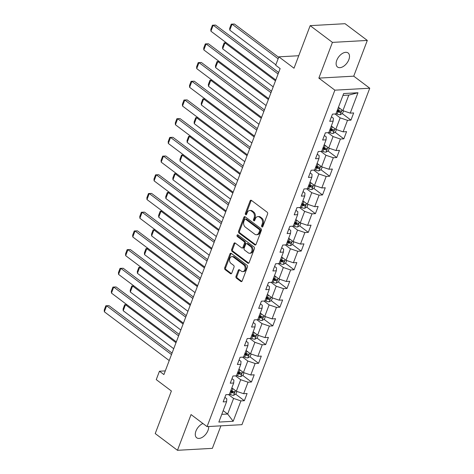 <?xml version="1.0" encoding="UTF-8"?>
<svg xmlns="http://www.w3.org/2000/svg" width="474" height="474" viewBox="0 0 474 474"><rect width="100%" height="100%" fill="white"/><g stroke="black" fill="none" stroke-linecap="round" stroke-linejoin="round"><path stroke-width="0.71" d="M261.909 226.91A0.942 0.687 -93.2 0 0 262.833 226.548L267.579 214.041A1.351 0.978 -93.2 0 0 267.152 212.21L251.427 200.378A1.351 0.978 -93.2 0 0 250.906 200.212A1.351 0.978 -93.2 0 0 250.106 200.899L245.354 213.407A0.942 0.687 -93.2 0 0 246.581 214.325L247.197 212.708A4.319 3.134 -93.2 0 1 249.751 210.497A4.319 3.134 -93.2 0 1 251.421 211.043L252.731 212.026A4.319 3.134 -93.2 0 1 254.1 217.898L253.483 219.515A0.942 0.687 -93.2 0 0 254.704 220.434L255.32 218.816A4.319 3.134 -93.2 0 1 257.874 216.612A4.319 3.134 -93.2 0 1 259.545 217.151L260.86 218.141A4.319 3.134 -93.2 0 1 262.223 224.006L261.607 225.624A0.942 0.687 -93.2 0 0 261.909 226.91M202.949 423.519A8.793 5.155 126.9 0 0 195.94 431.079A8.793 5.155 126.9 0 0 196.686 437.769A8.793 5.155 126.9 0 0 208.009 430.404A8.793 5.155 126.9 0 0 208.649 426.529M348.84 59.659A8.793 5.155 126.9 0 0 348.094 52.964A8.793 5.155 126.9 0 0 336.771 60.334A8.793 5.155 126.9 0 0 337.524 67.024A8.793 5.155 126.9 0 0 348.84 59.659M236.005 276.318A1.351 0.978 -93.2 0 0 236.431 278.149L240.845 281.467A1.351 0.978 -93.2 0 0 241.367 281.639A1.351 0.978 -93.2 0 0 242.167 280.952L247.44 267.063A1.351 0.978 -93.2 0 0 247.013 265.227L231.288 253.4A1.351 0.978 -93.2 0 0 230.767 253.229A1.351 0.978 -93.2 0 0 229.967 253.922L224.694 267.81A1.351 0.978 -93.2 0 0 225.12 269.641L230.447 273.652A1.351 0.978 -93.2 0 0 230.968 273.824A1.351 0.978 -93.2 0 0 231.768 273.131L234.026 267.188A1.351 0.978 -93.2 0 0 233.599 265.351L230.957 263.366A3.608 2.619 -93.2 0 1 229.576 259.379A3.608 2.619 -93.2 0 1 231.952 256.618A3.608 2.619 -93.2 0 1 233.35 257.068L243.701 264.853A3.608 2.619 -93.2 0 1 245.082 268.841A3.608 2.619 -93.2 0 1 242.706 271.608A3.608 2.619 -93.2 0 1 241.307 271.152L239.583 269.854A1.351 0.978 -93.2 0 0 239.062 269.682A1.351 0.978 -93.2 0 0 238.262 270.376L236.005 276.318L236.947 276.265A1.351 0.978 -93.2 0 0 237.373 278.102L241.787 281.42A1.351 0.978 -93.2 0 0 241.829 281.449M332.428 42.387L318.854 78.115L353.734 76.166L367.309 40.432L332.428 42.387L310.174 25.649L294.004 68.215L278.872 56.839L275.684 65.228L280.134 68.576L163.897 374.573L159.448 371.225L156.26 379.621L171.392 390.997L155.223 433.568L177.472 450.3L212.358 448.351L220.908 425.842M318.854 78.115L334.875 90.167L207.067 426.618L191.046 414.566L177.472 450.3M254.751 244.868A1.351 0.978 -93.2 0 0 255.273 245.034A1.351 0.978 -93.2 0 0 256.067 244.347L261.346 230.459A1.351 0.978 -93.2 0 0 260.919 228.628L245.194 216.796A1.351 0.978 -93.2 0 0 244.667 216.63A1.351 0.978 -93.2 0 0 243.873 217.317L238.594 231.205A1.351 0.978 -93.2 0 0 239.02 233.042L254.751 244.868L255.693 244.815A1.351 0.978 -93.2 0 0 255.735 244.845M254.396 248.761L249.117 262.649A1.351 0.978 -93.2 0 1 248.317 263.337A1.351 0.978 -93.2 0 1 247.795 263.171L232.07 251.344A1.351 0.978 -93.2 0 1 231.644 249.508L233.901 243.565A1.351 0.978 -93.2 0 1 234.701 242.872A1.351 0.978 -93.2 0 1 235.222 243.043L241.598 247.843A1.351 0.978 -93.2 0 0 242.119 248.009A1.351 0.978 -93.2 0 0 242.919 247.321L244.418 243.375A1.351 0.978 -93.2 0 0 243.992 241.544L237.35 236.55A0.942 0.687 -93.2 0 1 237.978 234.903L253.963 246.924A1.351 0.978 -93.2 0 1 254.396 248.761M310.174 25.649L345.054 23.7L367.309 40.432M334.875 90.167L369.756 88.217L241.953 424.668L207.067 426.618M235.667 394.167L244.365 400.708L247.096 393.515L243.654 393.704L248.026 382.198L251.469 382.003L254.2 374.81L250.758 374.999L255.131 363.493L258.573 363.297L261.304 356.104L257.868 356.294L262.24 344.788L265.677 344.592L268.414 337.399L264.972 337.589L269.345 326.082L272.787 325.887L275.518 318.694L272.076 318.884L276.449 307.377L279.891 307.182L282.623 299.989L279.18 300.178L283.553 288.672L286.995 288.476L289.727 281.283L286.284 281.479L290.657 269.967L294.099 269.771L296.831 262.578L293.394 262.774L297.767 251.261L301.203 251.066L303.941 243.873L300.498 244.069L304.871 232.556L308.313 232.361L311.045 225.168L307.602 225.363L311.975 213.851L315.417 213.656L318.149 206.463L314.706 206.658L319.079 195.146L322.521 194.95L325.253 187.757L321.816 187.953L326.189 176.441L329.626 176.245L332.363 169.052L328.92 169.248L333.293 157.735L336.736 157.54L339.467 150.347L336.025 150.542L340.397 139.03L343.84 138.835L346.571 131.642L343.129 131.837L347.501 120.325L350.944 120.129L353.675 112.936L350.233 113.132L357.977 92.744L343.65 93.55L335.906 113.932L332.464 114.121L329.732 121.32L333.175 121.125L333.382 118.239L331.45 116.788M244.365 400.708L240.922 400.903L233.178 421.285L218.846 422.085L226.59 401.703L223.153 401.893L225.885 394.7L229.327 394.51L233.7 382.998L230.257 383.188L232.989 375.995L236.431 375.805L240.804 364.293L237.361 364.482L240.093 357.289L243.535 357.1L247.908 345.587L244.466 345.777L247.197 338.584L250.639 338.395L255.012 326.882L251.57 327.072L254.307 319.879L257.743 319.689L262.116 308.177L258.68 308.367L261.411 301.174L264.853 300.984L269.226 289.472L265.784 289.661L268.515 282.468L271.958 282.279L276.33 270.767L272.888 270.956L275.619 263.763L279.062 263.574L283.434 252.061L279.992 252.257L282.729 245.058L286.166 244.868L290.538 233.356L287.102 233.552L289.833 226.353L293.276 226.163L297.648 214.651L294.206 214.846L296.937 207.648L300.38 207.458L304.752 195.946L301.31 196.141L304.041 188.942L307.484 188.753L311.856 177.24L308.414 177.436L311.145 170.237L314.588 170.048L318.961 158.535L315.518 158.731L318.255 151.532L321.692 151.342L326.065 139.83L322.628 140.026L325.36 132.827L328.802 132.637L333.175 121.125M235.542 375.852L240.697 379.727L236.325 391.24L231.845 387.874M231.976 378.655L233.907 380.107L233.7 382.998M236.325 391.24L243.654 393.704M240.697 379.727L248.026 382.198M242.647 357.147L247.801 361.022L243.429 372.534L238.949 369.169M239.086 359.95L241.011 361.401L240.804 364.293M243.429 372.534L250.758 374.999M247.801 361.022L255.131 363.493M249.751 338.442L254.905 342.317L250.533 353.829L246.053 350.464M246.19 341.244L248.115 342.696L247.908 345.587M250.533 353.829L257.868 356.294M254.905 342.317L262.24 344.788M256.855 319.737L262.009 323.612L257.637 335.124L253.163 331.759M253.294 322.539L255.225 323.991L255.012 326.882M257.637 335.124L264.972 337.589M262.009 323.612L269.345 326.082M263.965 301.031L269.119 304.906L264.747 316.419L260.267 313.053M260.398 303.84L262.329 305.286L262.116 308.177M264.747 316.419L272.076 318.884M269.119 304.906L276.449 307.377M271.069 282.326L276.224 286.201L271.851 297.713L267.372 294.348M267.502 285.135L269.433 286.58L269.226 289.472M271.851 297.713L279.18 300.178M276.224 286.201L283.553 288.672M278.173 263.621L283.328 267.496L278.955 279.008L274.476 275.643M274.612 266.429L276.538 267.881L276.33 270.767M278.955 279.008L286.284 281.479M283.328 267.496L290.657 269.967M285.277 244.916L290.432 248.791L286.059 260.303L281.586 256.938M281.716 247.724L283.648 249.176L283.434 252.061M286.059 260.303L293.394 262.774M290.432 248.791L297.767 251.261M292.381 226.211L297.536 230.091L293.163 241.598L288.69 238.232M288.82 229.019L290.752 230.471L290.538 233.356M293.163 241.598L300.498 244.069M297.536 230.091L304.871 232.556M299.491 207.505L304.646 211.386L300.273 222.893L295.794 219.527M295.924 210.314L297.856 211.765L297.648 214.651M300.273 222.893L307.602 225.363M304.646 211.386L311.975 213.851M306.595 188.8L311.75 192.681L307.377 204.187L302.898 200.822M303.034 191.609L304.96 193.06L304.752 195.946M307.377 204.187L314.706 206.658M311.75 192.681L319.079 195.146M313.699 170.095L318.854 173.976L314.481 185.482L310.002 182.117M310.138 172.903L312.07 174.355L311.856 177.24M314.481 185.482L321.816 187.953M318.854 173.976L326.189 176.441M320.803 151.39L325.958 155.271L321.585 166.777L317.112 163.412M317.242 154.198L319.174 155.65L318.961 158.535M321.585 166.777L328.92 169.248M325.958 155.271L333.293 157.735M327.913 132.684L333.068 136.565L328.695 148.072L324.216 144.706M324.346 135.493L326.278 136.945L326.065 139.83M328.695 148.072L336.025 150.542M333.068 136.565L340.397 139.03M335.017 113.979L340.172 117.86L335.799 129.366L331.32 126.001M335.799 129.366L343.129 131.837M340.172 117.86L347.501 120.325M357.977 92.744L348.823 95.078L342.903 110.661L338.424 107.296M342.903 110.661L350.233 113.132M353.734 76.166L369.756 88.217M165.296 370.899L159.448 371.225M298.75 55.725L278.872 56.839M348.823 95.078L342.945 95.404M223.189 410.656L227.668 414.021L233.587 398.433L228.432 394.558M221.785 414.353L227.668 414.021L233.178 421.285M224.872 397.36L226.803 398.812L226.59 401.703M233.587 398.433L240.922 400.903M337.417 109.956L339.408 111.455M342.246 113.594L350.944 120.129M330.307 128.661L332.304 130.16M335.142 132.299L343.84 138.835M323.203 147.367L325.194 148.866M328.038 151.005L336.736 157.54M316.099 166.072L318.09 167.571M320.928 169.71L329.626 176.245M308.995 184.777L310.985 186.276M313.824 188.415L322.521 194.95M301.891 203.482L303.881 204.981M306.719 207.114L315.417 213.656M294.781 222.188L296.777 223.687M299.615 225.82L308.313 232.361M287.677 240.893L289.667 242.392M292.511 244.525L301.203 251.066M280.572 259.598L282.563 261.097M285.401 263.23L294.099 269.771M273.468 278.303L275.459 279.802M278.297 281.935L286.995 288.476M266.358 297.008L268.355 298.507M271.193 300.64L279.891 307.182M259.254 315.714L261.245 317.213M264.089 319.346L272.787 325.887M252.15 334.419L254.141 335.918M256.979 338.051L265.677 344.592M245.046 353.124L247.037 354.623M249.875 356.756L258.573 363.297M237.942 371.829L239.933 373.328M242.771 375.461L251.469 382.003M230.832 390.535L232.829 392.034M262.732 226.744A0.942 0.687 -93.2 0 1 262.549 225.571L263.165 223.953A4.319 3.134 -93.2 0 0 261.802 218.087L260.86 218.141M257.874 216.612L258.816 216.559A4.319 3.134 -93.2 0 1 260.493 217.098L261.802 218.087M249.751 210.497L250.693 210.444A4.319 3.134 -93.2 0 1 252.364 210.989L253.673 211.979A4.319 3.134 -93.2 0 1 255.042 217.844L254.425 219.462A0.942 0.687 -93.2 0 0 254.603 220.635M251.386 200.348A1.351 0.978 -93.2 0 0 251.048 200.846L246.302 213.353A0.942 0.687 -93.2 0 0 246.48 214.521M245.147 216.766A1.351 0.978 -93.2 0 0 244.815 217.264L239.536 231.152A1.351 0.978 -93.2 0 0 239.963 232.989L255.693 244.815M259.628 230.832A0.942 0.687 -93.2 0 0 259.331 229.552L245.526 219.172A0.942 0.687 -93.2 0 0 244.602 219.533L243.956 221.239A4.319 3.134 -93.2 0 0 245.319 227.105L254.757 234.203A4.319 3.134 -93.2 0 0 256.428 234.749A4.319 3.134 -93.2 0 0 258.982 232.538L259.628 230.832L260.576 230.779A0.942 0.687 -93.2 0 0 260.273 229.499L259.331 229.552M245.159 219.047L246.101 219A0.942 0.687 -93.2 0 1 246.468 219.118L260.273 229.499M256.428 234.749L257.37 234.695A4.319 3.134 -93.2 0 0 259.924 232.485L258.982 232.538M260.576 230.779L259.924 232.485M235.181 243.014A1.351 0.978 -93.2 0 0 234.843 243.512L232.586 249.454A1.351 0.978 -93.2 0 0 233.012 251.291L248.737 263.117A1.351 0.978 -93.2 0 0 248.779 263.147M242.119 248.009L243.067 247.955A1.351 0.978 -93.2 0 0 243.861 247.268L245.36 243.328A1.351 0.978 -93.2 0 0 244.934 241.491L238.292 236.496L237.35 236.55M238.108 235.003A0.942 0.687 -93.2 0 0 238.292 236.496M248.216 252.82A3.608 2.619 -93.2 0 0 249.614 253.27A3.608 2.619 -93.2 0 0 251.99 250.509A3.608 2.619 -93.2 0 0 250.61 246.521L246.96 243.778A1.351 0.978 -93.2 0 0 246.439 243.606A1.351 0.978 -93.2 0 0 245.639 244.3L244.146 248.24A1.351 0.978 -93.2 0 0 244.572 250.076L248.216 252.82M249.614 253.27L250.556 253.217A3.608 2.619 -93.2 0 0 252.932 250.456A3.608 2.619 -93.2 0 0 251.552 246.468L250.61 246.521M246.439 243.606L247.381 243.553A1.351 0.978 -93.2 0 1 247.908 243.725L251.552 246.468M239.542 269.825A1.351 0.978 -93.2 0 0 239.204 270.322L236.947 276.265M242.706 271.608L243.648 271.555A3.608 2.619 -93.2 0 0 246.024 268.788A3.608 2.619 -93.2 0 0 244.643 264.8L243.701 264.853M231.952 256.618L232.894 256.564A3.608 2.619 -93.2 0 1 234.292 257.015L244.643 264.8M231.247 253.371A1.351 0.978 -93.2 0 0 230.909 253.868L225.636 267.757A1.351 0.978 -93.2 0 0 226.062 269.588L231.389 273.599A1.351 0.978 -93.2 0 0 231.431 273.628M339.532 108.125A3.644 1.309 -159.2 0 1 339.36 108.054L338.306 107.616M278.688 57.318L234.423 24.026L232.064 24.156L278.125 58.8M343.502 110.869L342.53 113.434L340.19 114.738A3.644 1.309 -159.2 0 1 337.079 114.05L336.03 113.612M275.85 64.796L229.789 30.152L229.677 28.345L231.271 24.15L234.423 24.026M336.896 111.331L337.944 111.775A3.644 1.309 20.8 0 0 340.237 112.415C341.292 112.006 341.47 111.526 340.782 110.981A3.644 1.309 -159.2 0 1 338.495 110.335L337.441 109.891M340.237 112.415L338.957 111.455A1.855 0.664 -159.2 0 1 338.335 111.242L337.121 110.726M231.271 24.15L232.064 24.156L229.789 30.152M275.797 79.987L210.93 31.207L213.211 25.211L215.563 25.081L212.417 25.205L213.211 25.211L278.078 73.997M278.641 72.516L215.563 25.081M210.93 31.207L210.823 29.4L212.417 25.205M332.428 126.831A3.644 1.309 -159.2 0 1 332.25 126.759L331.202 126.321M226.329 42.784L224.96 42.861L275.471 80.853M336.398 129.574L335.426 132.139L333.08 133.443A3.644 1.309 -159.2 0 1 329.975 132.756L328.92 132.311M273.196 86.843L222.679 48.858L222.573 47.05L224.166 42.856L226.299 42.767M329.786 130.036L330.84 130.48A3.644 1.309 20.8 0 0 333.133 131.12C334.188 130.711 334.366 130.232 333.678 129.686A3.644 1.309 -159.2 0 1 331.385 129.041L330.337 128.596M333.133 131.12L331.847 130.16A1.855 0.664 -159.2 0 1 331.231 129.947L330.017 129.432M224.166 42.856L224.96 42.861L222.679 48.858M325.318 145.536A3.644 1.309 -159.2 0 1 325.146 145.465L324.092 145.026M219.225 61.49L217.856 61.567L268.367 99.558M329.294 148.273L328.316 150.845L325.976 152.148A3.644 1.309 -159.2 0 1 322.871 151.461L321.816 151.016M266.092 105.548L215.575 67.563L215.469 65.756L217.062 61.561L219.189 61.466M322.681 148.741L323.736 149.186A3.644 1.309 20.8 0 0 326.023 149.825C327.078 149.417 327.261 148.937 326.574 148.392A3.644 1.309 -159.2 0 1 324.281 147.746L323.227 147.301M326.023 149.825L324.743 148.866A1.855 0.664 -159.2 0 1 324.127 148.652L322.913 148.137M217.062 61.561L217.856 61.567L215.575 67.563M268.693 98.693L203.826 49.912L206.101 43.916L208.459 43.786L205.313 43.91L206.101 43.916L270.974 92.697M271.531 91.215L208.459 43.786M203.826 49.912L203.719 48.105L205.313 43.91M261.589 117.398L196.722 68.617L198.997 62.621L201.355 62.491L198.209 62.615L198.997 62.621L263.864 111.402M264.427 109.921L201.355 62.491M196.722 68.617L196.615 66.81L198.209 62.615M318.214 164.241A3.644 1.309 -159.2 0 1 318.042 164.17L316.988 163.731M212.121 80.195L210.746 80.272L261.263 118.263M322.19 166.978L321.212 169.55L318.872 170.853A3.644 1.309 -159.2 0 1 315.767 170.166L314.712 169.722M258.982 124.253L208.471 86.268L208.364 84.461L209.958 80.266L212.085 80.171M315.577 167.446L316.632 167.891A3.644 1.309 20.8 0 0 318.919 168.531C319.974 168.122 320.157 167.642 319.464 167.091A3.644 1.309 -159.2 0 1 317.177 166.451L316.122 166.007M318.919 168.531L317.639 167.571A1.855 0.664 -159.2 0 1 317.023 167.352L315.808 166.842M209.958 80.266L210.746 80.272L208.471 86.268M311.11 182.946A3.644 1.309 -159.2 0 1 310.938 182.875L309.883 182.437M205.011 98.9L203.642 98.977L254.159 136.968M315.086 185.684L314.108 188.255L311.768 189.559A3.644 1.309 -159.2 0 1 308.657 188.871L307.608 188.427M251.878 142.958L201.367 104.973L201.254 103.166L202.854 98.971L204.981 98.876M308.473 186.152L309.528 186.596A3.644 1.309 20.8 0 0 311.815 187.236C312.87 186.827 313.053 186.347 312.36 185.796A3.644 1.309 -159.2 0 1 310.073 185.156L309.018 184.712M311.815 187.236L310.535 186.276A1.855 0.664 -159.2 0 1 309.913 186.057L308.698 185.547M202.854 98.971L203.642 98.977L201.367 104.973M304.006 201.651A3.644 1.309 -159.2 0 1 303.834 201.58L302.779 201.142M197.907 117.605L196.538 117.682L247.049 155.673M307.976 204.389L307.004 206.96L304.658 208.264A3.644 1.309 -159.2 0 1 301.553 207.576L300.498 207.132M244.774 161.664L194.263 123.678L194.15 121.871L195.744 117.676L197.877 117.582M301.369 204.857L302.418 205.301A3.644 1.309 20.8 0 0 304.711 205.941C305.766 205.532 305.943 205.052 305.256 204.501A3.644 1.309 -159.2 0 1 302.969 203.861L301.914 203.417M304.711 205.941L303.431 204.981A1.855 0.664 -159.2 0 1 302.809 204.762L301.594 204.253M195.744 117.676L196.538 117.682L194.263 123.678M254.485 136.103L189.618 87.323L191.893 81.327L194.251 81.196L191.099 81.321L191.893 81.327L256.76 130.107M257.323 128.626L194.251 81.196M189.618 87.323L189.505 85.516L191.099 81.321M247.375 154.808L182.508 106.028L184.789 100.032L187.147 99.901L183.995 100.026L184.789 100.032L249.656 148.812M250.219 147.331L187.147 99.901M182.508 106.028L182.401 104.221L183.995 100.026M240.271 173.514L175.404 124.733L177.685 118.737L180.037 118.607L176.891 118.731L177.685 118.737L242.552 167.518M243.115 166.036L180.037 118.607M175.404 124.733L175.297 122.926L176.891 118.731M233.167 192.219L168.3 143.438L170.575 137.442L172.933 137.312L169.787 137.43L170.575 137.442L235.442 186.223M236.005 184.742L172.933 137.312M168.3 143.438L168.193 141.631L169.787 137.43M226.062 210.924L161.196 162.144L163.471 156.147L165.829 156.017L162.683 156.136L163.471 156.147L228.338 204.928M228.901 203.447L165.829 156.017M161.196 162.144L161.083 160.336L162.683 156.136M218.958 229.629L154.091 180.849L156.367 174.853L158.725 174.722L155.573 174.841L156.367 174.853L221.234 223.633M221.796 222.152L158.725 174.722M154.091 180.849L153.979 179.042L155.573 174.841M211.848 248.335L146.981 199.554L149.263 193.558L151.615 193.428L148.469 193.546L149.263 193.558L214.13 242.338M214.692 240.857L151.615 193.428M146.981 199.554L146.875 197.747L148.469 193.546M204.744 267.04L139.877 218.259L142.153 212.263L144.511 212.133L141.365 212.251L142.153 212.263L207.025 261.044M207.582 259.562L144.511 212.133M139.877 218.259L139.771 216.452L141.365 212.251M197.64 285.745L132.773 236.964L135.049 230.968L137.407 230.838L134.261 230.957L135.049 230.968L199.915 279.749M200.478 278.268L137.407 230.838M132.773 236.964L132.667 235.157L134.261 230.957M190.536 304.45L125.669 255.67L127.944 249.674L130.303 249.543L127.151 249.662L127.944 249.674L192.811 298.454M193.374 296.973L130.303 249.543M125.669 255.67L125.557 253.863L127.151 249.662M183.426 323.155L118.559 274.375L120.84 268.379L123.199 268.248L120.046 268.367L120.84 268.379L185.707 317.159M186.27 315.678L123.199 268.248M118.559 274.375L118.453 272.568L120.046 268.367M176.322 341.861L111.455 293.08L113.736 287.084L116.089 286.954L112.942 287.072L113.736 287.084L178.603 335.865M179.166 334.383L116.089 286.954M111.455 293.08L111.349 291.273L112.942 287.072M296.902 220.357A3.644 1.309 -159.2 0 1 296.724 220.286L295.675 219.847M190.803 136.311L189.434 136.388L239.945 174.379M300.872 223.094L299.894 225.665L297.553 226.969A3.644 1.309 -159.2 0 1 294.449 226.282L293.394 225.837M237.67 180.369L187.153 142.384L187.046 140.577L188.64 136.382L190.773 136.287M294.259 223.562L295.314 224.006A3.644 1.309 20.8 0 0 297.601 224.646C298.656 224.238 298.839 223.758 298.152 223.207A3.644 1.309 -159.2 0 1 295.859 222.567L294.81 222.122M297.601 224.646L296.321 223.687A1.855 0.664 -159.2 0 1 295.705 223.467L294.49 222.958M188.64 136.382L189.434 136.388L187.153 142.384M289.792 239.062A3.644 1.309 -159.2 0 1 289.62 238.991L288.565 238.546M183.699 155.016L182.324 155.093L232.841 193.078M293.767 241.799L292.79 244.371L290.449 245.674A3.644 1.309 -159.2 0 1 287.345 244.987L286.29 244.543M230.56 199.074L180.049 161.089L179.942 159.282L181.536 155.081L183.663 154.992M287.155 242.267L288.21 242.712A3.644 1.309 20.8 0 0 290.497 243.352C291.551 242.943 291.735 242.463 291.048 241.912A3.644 1.309 -159.2 0 1 288.755 241.272L287.7 240.828M290.497 243.352L289.217 242.392A1.855 0.664 -159.2 0 1 288.601 242.173L287.386 241.663M181.536 155.081L182.324 155.093L180.049 161.089M282.688 257.767A3.644 1.309 -159.2 0 1 282.516 257.696L281.461 257.252M176.589 173.721L175.22 173.798L225.737 211.783M286.663 260.504L285.686 263.076L283.345 264.379A3.644 1.309 -159.2 0 1 280.241 263.692L279.186 263.248M223.455 217.779L172.945 179.794L172.838 177.987L174.432 173.786L176.559 173.697M280.051 260.973L281.106 261.417A3.644 1.309 20.8 0 0 283.393 262.057C284.447 261.648 284.631 261.168 283.938 260.617A3.644 1.309 -159.2 0 1 281.651 259.977L280.596 259.533M283.393 262.057L282.113 261.097A1.855 0.664 -159.2 0 1 281.491 260.878L280.276 260.368M174.432 173.786L175.22 173.798L172.945 179.794M275.584 276.472A3.644 1.309 -159.2 0 1 275.412 276.401L274.357 275.957M169.485 192.426L168.116 192.503L218.627 230.488M279.553 279.21L278.582 281.781L276.241 283.085A3.644 1.309 -159.2 0 1 273.131 282.397L272.082 281.953M216.351 236.485L165.841 198.499L165.728 196.692L167.322 192.491L169.455 192.403M272.947 279.678L273.996 280.122A3.644 1.309 20.8 0 0 276.289 280.762C277.343 280.353 277.521 279.873 276.834 279.322A3.644 1.309 -159.2 0 1 274.547 278.682L273.492 278.238M276.289 280.762L275.009 279.802A1.855 0.664 -159.2 0 1 274.387 279.583L273.172 279.073M167.322 192.491L168.116 192.503L165.841 198.499M268.48 295.178A3.644 1.309 -159.2 0 1 268.302 295.106L267.253 294.662M162.381 211.131L161.012 211.208L211.523 249.194M272.449 297.915L271.478 300.486L269.131 301.79A3.644 1.309 -159.2 0 1 266.027 301.103L264.972 300.658M209.247 255.19L158.731 217.205L158.624 215.397L160.218 211.197L162.351 211.108M265.837 298.383L266.892 298.827A3.644 1.309 20.8 0 0 269.185 299.467C270.239 299.058 270.417 298.579 269.73 298.028A3.644 1.309 -159.2 0 1 267.437 297.388L266.388 296.943M269.185 299.467L267.899 298.507A1.855 0.664 -159.2 0 1 267.283 298.288L266.068 297.779M160.218 211.197L161.012 211.208L158.731 217.205M261.37 313.883A3.644 1.309 -159.2 0 1 261.198 313.812L260.143 313.367M155.276 229.837L153.908 229.914L204.418 267.899M265.345 316.62L264.368 319.192L262.027 320.495A3.644 1.309 -159.2 0 1 258.923 319.808L257.868 319.363M202.143 273.895L151.627 235.91L151.52 234.103L153.114 229.902L155.241 229.813M258.733 317.088L259.788 317.533A3.644 1.309 20.8 0 0 262.075 318.173C263.129 317.764 263.313 317.284 262.626 316.733A3.644 1.309 -159.2 0 1 260.333 316.093L259.278 315.648M262.075 318.173L260.795 317.213A1.855 0.664 -159.2 0 1 260.179 316.993L258.964 316.484M153.114 229.902L153.908 229.914L151.627 235.91M254.265 332.588A3.644 1.309 -159.2 0 1 254.094 332.517L253.039 332.073M148.172 248.542L146.798 248.619L197.314 286.604M258.241 335.325L257.264 337.897L254.923 339.2A3.644 1.309 -159.2 0 1 251.818 338.513L250.764 338.069M195.033 292.6L144.523 254.615L144.416 252.808L146.01 248.607L148.137 248.518M251.629 335.793L252.683 336.238A3.644 1.309 20.8 0 0 254.971 336.878C256.025 336.469 256.209 335.989 255.516 335.438A3.644 1.309 -159.2 0 1 253.229 334.798L252.174 334.354M254.971 336.878L253.691 335.918A1.855 0.664 -159.2 0 1 253.075 335.699L251.86 335.189M146.01 248.607L146.798 248.619L144.523 254.615M247.161 351.293A3.644 1.309 -159.2 0 1 246.99 351.222L245.935 350.778M141.062 267.247L139.694 267.324L190.204 305.309M251.137 354.031L250.159 356.602L247.819 357.906A3.644 1.309 -159.2 0 1 244.708 357.218L243.66 356.774M187.929 311.305L137.419 273.32L137.306 271.513L138.9 267.312L141.033 267.223M244.525 354.499L245.579 354.937A3.644 1.309 20.8 0 0 247.866 355.583C248.921 355.174 249.105 354.694 248.412 354.143A3.644 1.309 -159.2 0 1 246.124 353.503L245.07 353.059M247.866 355.583L246.587 354.623A1.855 0.664 -159.2 0 1 245.965 354.404L244.75 353.894M138.9 267.312L139.694 267.324L137.419 273.32M240.057 369.998A3.644 1.309 -159.2 0 1 239.885 369.927L238.831 369.483M133.958 285.952L132.59 286.029L183.1 324.015M244.027 372.736L243.055 375.307L240.709 376.611A3.644 1.309 -159.2 0 1 237.604 375.923L236.55 375.479M180.825 330.011L130.314 292.025L130.202 290.218L131.796 286.018L133.929 285.929M237.421 373.204L238.469 373.642A3.644 1.309 20.8 0 0 240.762 374.288C241.817 373.879 241.995 373.399 241.307 372.848A3.644 1.309 -159.2 0 1 239.02 372.209L237.966 371.764M240.762 374.288L239.483 373.322A1.855 0.664 -159.2 0 1 238.86 373.109L237.646 372.6M131.796 286.018L132.59 286.029L130.314 292.025M232.953 388.704A3.644 1.309 -159.2 0 1 232.775 388.633L231.727 388.188M126.854 304.658L125.486 304.735L175.996 342.72M236.923 391.441L235.945 394.013L233.605 395.316A3.644 1.309 -159.2 0 1 230.5 394.629L229.446 394.184M173.721 348.716L123.204 310.731L123.098 308.924L124.692 304.723L126.825 304.634M230.311 391.909L231.365 392.348A3.644 1.309 20.8 0 0 233.652 392.993C234.707 392.585 234.891 392.105 234.203 391.554A3.644 1.309 -159.2 0 1 231.91 390.914L230.862 390.469M233.652 392.993L232.373 392.028A1.855 0.664 -159.2 0 1 231.756 391.814L230.542 391.305M124.692 304.723L125.486 304.735L123.204 310.731M169.218 360.566L104.351 311.785L106.626 305.789L108.984 305.659L105.838 305.777L106.626 305.789L171.493 354.57M172.056 353.089L108.984 305.659M104.351 311.785L104.244 309.978L105.838 305.777M263.165 223.953L262.223 224.006M260.493 217.098L259.545 217.151M254.425 219.462L253.483 219.515M255.042 217.844L254.1 217.898M253.673 211.979L252.731 212.026M252.364 210.989L251.421 211.043M246.302 213.353L245.354 213.407M251.048 200.846L250.106 200.899M262.549 225.571L261.607 225.624M239.963 232.989L239.02 233.042M239.536 231.152L238.594 231.205M244.815 217.264L243.873 217.317M246.468 219.118L245.526 219.172M248.737 263.117L247.795 263.171M233.012 251.291L232.07 251.344M232.586 249.454L231.644 249.508M234.843 243.512L233.901 243.565M243.861 247.268L242.919 247.321M245.36 243.328L244.418 243.375M244.934 241.491L243.992 241.544M247.908 243.725L246.96 243.778M239.204 270.322L238.262 270.376M234.292 257.015L233.35 257.068M231.389 273.599L230.447 273.652M226.062 269.588L225.12 269.641M225.636 267.757L224.694 267.81M230.909 253.868L229.967 253.922M241.787 281.42L240.845 281.467M237.373 278.102L236.431 278.149M340.249 114.708L342.032 110.009M338.495 110.335L339.36 108.054M337.079 114.05L337.944 111.775M333.139 133.413L334.928 128.715M331.385 129.041L332.25 126.759M329.975 132.756L330.84 130.48M326.035 152.118L327.818 147.42M324.281 147.746L325.146 145.465M322.871 151.461L323.736 149.186M318.931 170.824L320.714 166.125M317.177 166.451L318.042 164.17M315.767 170.166L316.632 167.891M311.827 189.529L313.61 184.83M310.073 185.156L310.938 182.875M308.657 188.871L309.528 186.596M304.717 208.234L306.506 203.536M302.969 203.861L303.834 201.58M301.553 207.576L302.418 205.301M297.613 226.939L299.396 222.241M295.859 222.567L296.724 220.286M294.449 226.282L295.314 224.006M290.509 245.645L292.292 240.946M288.755 241.272L289.62 238.991M287.345 244.987L288.21 242.712M283.405 264.344L285.188 259.645M281.651 259.977L282.516 257.696M280.241 263.692L281.106 261.417M276.301 283.049L278.084 278.351M274.547 278.682L275.412 276.401M273.131 282.397L273.996 280.122M269.191 301.754L270.98 297.056M267.437 297.388L268.302 295.106M266.027 301.103L266.892 298.827M262.086 320.46L263.87 315.761M260.333 316.093L261.198 313.812M258.923 319.808L259.788 317.533M254.982 339.165L256.766 334.466M253.229 334.798L254.094 332.517M251.818 338.513L252.683 336.238M247.878 357.87L249.662 353.171M246.124 353.503L246.99 351.222M244.708 357.218L245.579 354.937M240.768 376.575L242.558 371.877M239.02 372.209L239.885 369.927M237.604 375.923L238.469 373.642M233.664 395.28L235.448 390.582M231.91 390.914L232.775 388.633M230.5 394.629L231.365 392.348"/></g></svg>
